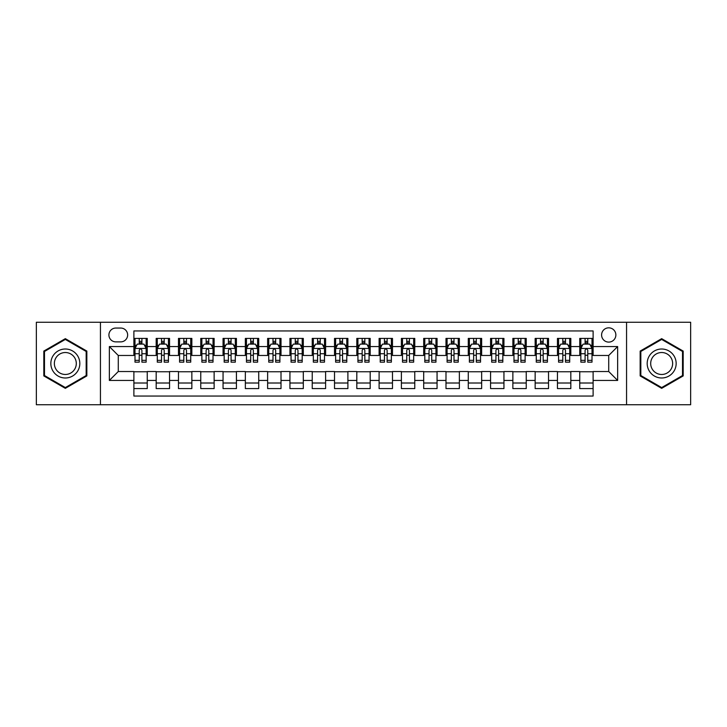 <?xml version="1.0" encoding="UTF-8"?>
<svg xmlns="http://www.w3.org/2000/svg" width="727" height="727" viewBox="0 0 727 727"><rect width="100%" height="100%" fill="white"/><g stroke="black" fill="none" stroke-linecap="round" stroke-linejoin="round"><path stroke-width="1.09" d="M608.726 327.832A7.134 7.134 0 0 0 601.592 334.965A7.134 7.134 0 0 0 608.726 342.099A7.134 7.134 0 0 0 615.86 334.965A7.134 7.134 0 0 0 608.726 327.832M626.556 404.739L690.65 404.739L690.65 322.261L626.556 322.261L626.556 404.739L100.444 404.739L100.444 322.261L36.35 322.261L36.35 404.739L100.444 404.739M593.114 338.418L579.746 338.418L579.746 346.561L570.822 346.561L570.822 355.476L579.746 355.476L579.746 346.561M570.822 346.561L570.822 338.418L557.445 338.418L557.445 346.561L548.531 346.561L548.531 355.476L557.445 355.476L557.445 346.561M548.531 346.561L548.531 338.418L535.154 338.418L535.154 346.561L526.239 346.561L526.239 355.476L535.154 355.476L535.154 346.561M526.239 346.561L526.239 338.418L512.862 338.418L512.862 346.561L503.947 346.561L503.947 355.476L512.862 355.476L512.862 346.561M503.947 346.561L503.947 338.418L490.571 338.418L490.571 346.561L481.656 346.561L481.656 355.476L490.571 355.476L490.571 346.561M481.656 346.561L481.656 338.418L468.279 338.418L468.279 346.561L459.364 346.561L459.364 355.476L468.279 355.476L468.279 346.561M459.364 346.561L459.364 338.418L445.987 338.418L445.987 346.561L437.063 346.561L437.063 355.476L445.987 355.476L445.987 346.561M437.063 346.561L437.063 338.418L423.696 338.418L423.696 346.561L414.772 346.561L414.772 355.476L423.696 355.476L423.696 346.561M414.772 346.561L414.772 338.418L401.395 338.418L401.395 346.561L392.48 346.561L392.48 355.476L401.395 355.476L401.395 346.561M392.48 346.561L392.48 338.418L379.103 338.418L379.103 346.561L370.188 346.561L370.188 355.476L379.103 355.476L379.103 346.561M370.188 346.561L370.188 338.418L356.812 338.418L356.812 346.561L347.897 346.561L347.897 355.476L356.812 355.476L356.812 346.561M347.897 346.561L347.897 338.418L334.52 338.418L334.52 346.561L325.605 346.561L325.605 355.476L334.52 355.476L334.52 346.561M325.605 346.561L325.605 338.418L312.228 338.418L312.228 346.561L303.304 346.561L303.304 355.476L312.228 355.476L312.228 346.561M303.304 346.561L303.304 338.418L289.937 338.418L289.937 346.561L281.013 346.561L281.013 355.476L289.937 355.476L289.937 346.561M281.013 346.561L281.013 338.418L267.636 338.418L267.636 346.561L258.721 346.561L258.721 355.476L267.636 355.476L267.636 346.561M258.721 346.561L258.721 338.418L245.344 338.418L245.344 346.561L236.429 346.561L236.429 355.476L245.344 355.476L245.344 346.561M236.429 346.561L236.429 338.418L223.053 338.418L223.053 346.561L214.138 346.561L214.138 355.476L223.053 355.476L223.053 346.561M214.138 346.561L214.138 338.418L200.761 338.418L200.761 346.561L191.846 346.561L191.846 355.476L200.761 355.476L200.761 346.561M191.846 346.561L191.846 338.418L178.469 338.418L178.469 346.561L169.555 346.561L169.555 355.476L178.469 355.476L178.469 346.561M169.555 346.561L169.555 338.418L156.178 338.418L156.178 355.476L147.254 355.476L147.254 338.418L133.886 338.418M133.886 388.582L147.254 388.582L147.254 371.524L156.178 371.524L156.178 388.582L169.555 388.582L169.555 371.524L178.469 371.524L178.469 380.439L169.555 380.439M178.469 380.439L178.469 388.582L191.846 388.582L191.846 371.524L200.761 371.524L200.761 380.439L191.846 380.439M200.761 380.439L200.761 388.582L214.138 388.582L214.138 371.524L223.053 371.524L223.053 380.439L214.138 380.439M223.053 380.439L223.053 388.582L236.429 388.582L236.429 371.524L245.344 371.524L245.344 380.439L236.429 380.439M245.344 380.439L245.344 388.582L258.721 388.582L258.721 371.524L267.636 371.524L267.636 380.439L258.721 380.439M267.636 380.439L267.636 388.582L281.013 388.582L281.013 371.524L289.937 371.524L289.937 380.439L281.013 380.439M289.937 380.439L289.937 388.582L303.304 388.582L303.304 371.524L312.228 371.524L312.228 380.439L303.304 380.439M312.228 380.439L312.228 388.582L325.605 388.582L325.605 371.524L334.52 371.524L334.52 380.439L325.605 380.439M334.52 380.439L334.52 388.582L347.897 388.582L347.897 371.524L356.812 371.524L356.812 380.439L347.897 380.439M356.812 380.439L356.812 388.582L370.188 388.582L370.188 371.524L379.103 371.524L379.103 380.439L370.188 380.439M379.103 380.439L379.103 388.582L392.48 388.582L392.48 371.524L401.395 371.524L401.395 380.439L392.48 380.439M401.395 380.439L401.395 388.582L414.772 388.582L414.772 371.524L423.696 371.524L423.696 380.439L414.772 380.439M423.696 380.439L423.696 388.582L437.063 388.582L437.063 371.524L445.987 371.524L445.987 380.439L437.063 380.439M445.987 380.439L445.987 388.582L459.364 388.582L459.364 371.524L468.279 371.524L468.279 380.439L459.364 380.439M468.279 380.439L468.279 388.582L481.656 388.582L481.656 371.524L490.571 371.524L490.571 380.439L481.656 380.439M490.571 380.439L490.571 388.582L503.947 388.582L503.947 371.524L512.862 371.524L512.862 380.439L503.947 380.439M512.862 380.439L512.862 388.582L526.239 388.582L526.239 371.524L535.154 371.524L535.154 380.439L526.239 380.439M535.154 380.439L535.154 388.582L548.531 388.582L548.531 371.524L557.445 371.524L557.445 380.439L548.531 380.439M557.445 380.439L557.445 388.582L570.822 388.582L570.822 371.524L579.746 371.524L579.746 380.439L570.822 380.439M115.82 341.872L120.727 341.872A6.906 6.906 0 0 0 127.643 334.965A6.906 6.906 0 0 0 120.727 328.05L115.82 328.05A6.906 6.906 0 0 0 108.914 334.965A6.906 6.906 0 0 0 115.82 341.872M626.556 322.261L100.444 322.261M593.114 346.561L593.114 330.949L133.886 330.949L133.886 355.476L118.274 355.476L118.274 371.524L133.886 371.524L133.886 396.051L593.114 396.051L593.114 371.524L608.726 371.524L608.726 355.476L593.114 355.476L593.114 346.561L617.641 346.561L617.641 380.439L593.114 380.439M133.886 380.439L109.359 380.439L109.359 346.561L133.886 346.561M579.746 380.439L579.746 388.582L593.114 388.582M133.886 343.989L134.995 343.989M139.23 343.989L141.91 343.989M146.145 343.989L147.254 343.989M133.886 355.249L134.995 355.249M139.23 355.249L141.91 355.249M146.145 355.249L147.254 355.249M133.886 371.751L147.254 371.751M133.886 383.011L147.254 383.011M156.178 355.249L157.286 355.249M161.521 355.249L164.202 355.249M168.437 355.249L169.555 355.249M156.178 343.989L157.286 343.989M161.521 343.989L164.202 343.989M168.437 343.989L169.555 343.989M156.178 371.751L169.555 371.751M156.178 383.011L169.555 383.011M178.469 371.751L191.846 371.751M178.469 383.011L191.846 383.011M178.469 343.989L179.578 343.989M183.822 343.989L186.494 343.989M190.728 343.989L191.846 343.989M178.469 355.249L179.578 355.249M183.822 355.249L186.494 355.249M190.728 355.249L191.846 355.249M200.761 371.751L214.138 371.751M200.761 383.011L214.138 383.011M200.761 343.989L201.879 343.989M206.114 343.989L208.785 343.989M213.02 343.989L214.138 343.989M200.761 355.249L201.879 355.249M206.114 355.249L208.785 355.249M213.02 355.249L214.138 355.249M223.053 371.751L236.429 371.751M223.053 383.011L236.429 383.011M223.053 343.989L224.17 343.989M228.405 343.989L231.077 343.989M235.312 343.989L236.429 343.989M223.053 355.249L224.17 355.249M228.405 355.249L231.077 355.249M235.312 355.249L236.429 355.249M245.344 371.751L258.721 371.751M245.344 383.011L258.721 383.011M245.344 343.989L246.462 343.989M250.697 343.989L253.369 343.989M257.612 343.989L258.721 343.989M245.344 355.249L246.462 355.249M250.697 355.249L253.369 355.249M257.612 355.249L258.721 355.249M267.636 371.751L281.013 371.751M267.636 383.011L281.013 383.011M267.636 343.989L268.754 343.989M272.988 343.989L275.669 343.989M279.904 343.989L281.013 343.989M267.636 355.249L268.754 355.249M272.988 355.249L275.669 355.249M279.904 355.249L281.013 355.249M289.937 371.751L303.304 371.751M289.937 383.011L303.304 383.011M289.937 343.989L291.045 343.989M295.28 343.989L297.961 343.989M302.196 343.989L303.304 343.989M289.937 355.249L291.045 355.249M295.28 355.249L297.961 355.249M302.196 355.249L303.304 355.249M312.228 371.751L325.605 371.751M312.228 383.011L325.605 383.011M312.228 343.989L313.337 343.989M317.581 343.989L320.253 343.989M324.487 343.989L325.605 343.989M312.228 355.249L313.337 355.249M317.581 355.249L320.253 355.249M324.487 355.249L325.605 355.249M334.52 371.751L347.897 371.751M334.52 383.011L347.897 383.011M334.52 343.989L335.638 343.989M339.873 343.989L342.544 343.989M346.779 343.989L347.897 343.989M334.52 355.249L335.638 355.249M339.873 355.249L342.544 355.249M346.779 355.249L347.897 355.249M356.812 371.751L370.188 371.751M356.812 383.011L370.188 383.011M356.812 343.989L357.929 343.989M362.164 343.989L364.836 343.989M369.071 343.989L370.188 343.989M356.812 355.249L357.929 355.249M362.164 355.249L364.836 355.249M369.071 355.249L370.188 355.249M379.103 371.751L392.48 371.751M379.103 383.011L392.48 383.011M379.103 343.989L380.221 343.989M384.456 343.989L387.127 343.989M391.362 343.989L392.48 343.989M379.103 355.249L380.221 355.249M384.456 355.249L387.127 355.249M391.362 355.249L392.48 355.249M401.395 371.751L414.772 371.751M401.395 383.011L414.772 383.011M401.395 343.989L402.513 343.989M406.747 343.989L409.419 343.989M413.663 343.989L414.772 343.989M401.395 355.249L402.513 355.249M406.747 355.249L409.419 355.249M413.663 355.249L414.772 355.249M423.696 371.751L437.063 371.751M423.696 383.011L437.063 383.011M423.696 343.989L424.804 343.989M429.039 343.989L431.72 343.989M435.955 343.989L437.063 343.989M423.696 355.249L424.804 355.249M429.039 355.249L431.72 355.249M435.955 355.249L437.063 355.249M445.987 371.751L459.364 371.751M445.987 383.011L459.364 383.011M445.987 343.989L447.096 343.989M451.331 343.989L454.012 343.989M458.246 343.989L459.364 343.989M445.987 355.249L447.096 355.249M451.331 355.249L454.012 355.249M458.246 355.249L459.364 355.249M468.279 371.751L481.656 371.751M468.279 383.011L481.656 383.011M468.279 343.989L469.388 343.989M473.631 343.989L476.303 343.989M480.538 343.989L481.656 343.989M468.279 355.249L469.388 355.249M473.631 355.249L476.303 355.249M480.538 355.249L481.656 355.249M490.571 371.751L503.947 371.751M490.571 383.011L503.947 383.011M490.571 343.989L491.688 343.989M495.923 343.989L498.595 343.989M502.83 343.989L503.947 343.989M490.571 355.249L491.688 355.249M495.923 355.249L498.595 355.249M502.83 355.249L503.947 355.249M512.862 371.751L526.239 371.751M512.862 383.011L526.239 383.011M512.862 343.989L513.98 343.989M518.215 343.989L520.886 343.989M525.121 343.989L526.239 343.989M512.862 355.249L513.98 355.249M518.215 355.249L520.886 355.249M525.121 355.249L526.239 355.249M535.154 371.751L548.531 371.751M535.154 383.011L548.531 383.011M535.154 343.989L536.272 343.989M540.506 343.989L543.178 343.989M547.422 343.989L548.531 343.989M535.154 355.249L536.272 355.249M540.506 355.249L543.178 355.249M547.422 355.249L548.531 355.249M557.445 371.751L570.822 371.751M557.445 383.011L570.822 383.011M557.445 343.989L558.563 343.989M562.798 343.989L565.479 343.989M569.714 343.989L570.822 343.989M557.445 355.249L558.563 355.249M562.798 355.249L565.479 355.249M569.714 355.249L570.822 355.249M579.746 371.751L593.114 371.751M579.746 383.011L593.114 383.011M579.746 343.989L580.855 343.989M585.09 343.989L587.77 343.989M592.005 343.989L593.114 343.989M579.746 355.249L580.855 355.249M585.09 355.249L587.77 355.249M592.005 355.249L593.114 355.249M118.274 355.476L109.359 346.561M118.274 371.524L109.359 380.439M617.641 346.561L608.726 355.476M617.641 380.439L608.726 371.524M65.33 388.345L86.84 375.923L86.84 351.077L65.33 338.655L43.82 351.077L43.82 375.923L65.33 388.345M683.18 351.077L661.67 338.655L640.16 351.077L640.16 375.923L661.67 388.345L683.18 375.923L683.18 351.077M141.91 341.317L139.23 341.317M146.145 360.347L141.91 360.347L141.91 362.164L146.145 362.164L146.145 348.56L143.91 344.107L137.23 344.107L134.995 348.56L134.995 362.164L139.23 362.164L139.23 360.347L134.995 360.347M134.995 348.56L134.995 338.418M146.145 348.56L146.145 338.418M139.23 344.107L139.23 338.418M141.91 338.418L141.91 344.107M141.91 360.347L141.91 350.232C141.02 348.515 140.129 348.515 139.23 350.232L139.23 360.347M65.33 349.005A14.495 14.495 0 0 0 50.845 363.5A14.495 14.495 0 0 0 65.33 377.995A14.495 14.495 0 0 0 79.825 363.5A14.495 14.495 0 0 0 65.33 349.005M65.33 352.531A10.969 10.969 0 0 0 54.361 363.5A10.969 10.969 0 0 0 65.33 374.469A10.969 10.969 0 0 0 76.299 363.5A10.969 10.969 0 0 0 65.33 352.531M86.177 375.532L65.33 387.573L44.483 375.532L44.483 351.468L65.33 339.427L86.177 351.468L86.177 375.532M649.12 356.257A14.495 14.495 0 0 0 654.427 376.05A14.495 14.495 0 0 0 674.22 370.743A14.495 14.495 0 0 0 668.913 350.95A14.495 14.495 0 0 0 649.12 356.257M652.164 358.011A10.969 10.969 0 0 0 656.181 373.006A10.969 10.969 0 0 0 671.166 368.989A10.969 10.969 0 0 0 667.159 353.994A10.969 10.969 0 0 0 652.164 358.011M682.517 351.468L682.517 375.532L661.67 387.573L640.823 375.532L640.823 351.468L661.67 339.427L682.517 351.468M164.202 341.317L161.521 341.317M168.437 360.347L164.202 360.347L164.202 362.164L168.437 362.164L168.437 348.56L166.21 344.107L159.522 344.107L157.286 348.56L157.286 362.164L161.521 362.164L161.521 360.347L157.286 360.347M157.286 348.56L157.286 338.418M168.437 348.56L168.437 338.418M161.521 344.107L161.521 338.418M164.202 338.418L164.202 344.107M164.202 360.347L164.202 350.232C163.311 348.515 162.421 348.515 161.521 350.232L161.521 360.347M186.494 341.317L183.822 341.317M190.728 360.347L186.494 360.347L186.494 362.164L190.728 362.164L190.728 348.56L188.502 344.107L181.814 344.107L179.578 348.56L179.578 362.164L183.822 362.164L183.822 360.347L179.578 360.347M179.578 348.56L179.578 338.418M190.728 348.56L190.728 338.418M183.822 344.107L183.822 338.418M186.494 338.418L186.494 344.107M186.494 360.347L186.494 350.232C185.603 348.515 184.713 348.515 183.822 350.232L183.822 360.347M208.785 341.317L206.114 341.317M213.02 360.347L208.785 360.347L208.785 362.164L213.02 362.164L213.02 348.56L210.794 344.107L204.105 344.107L201.879 348.56L201.879 362.164L206.114 362.164L206.114 360.347L201.879 360.347M201.879 348.56L201.879 338.418M213.02 348.56L213.02 338.418M206.114 344.107L206.114 338.418M208.785 338.418L208.785 344.107M208.785 360.347L208.785 350.232C207.895 348.515 207.004 348.515 206.114 350.232L206.114 360.347M231.077 341.317L228.405 341.317M235.312 360.347L231.077 360.347L231.077 362.164L235.312 362.164L235.312 348.56L233.085 344.107L226.397 344.107L224.17 348.56L224.17 362.164L228.405 362.164L228.405 360.347L224.17 360.347M224.17 348.56L224.17 338.418M235.312 348.56L235.312 338.418M228.405 344.107L228.405 338.418M231.077 338.418L231.077 344.107M231.077 360.347L231.077 350.232C230.186 348.515 229.296 348.515 228.405 350.232L228.405 360.347M253.369 341.317L250.697 341.317M257.612 360.347L253.369 360.347L253.369 362.164L257.612 362.164L257.612 348.56L255.377 344.107L248.689 344.107L246.462 348.56L246.462 362.164L250.697 362.164L250.697 360.347L246.462 360.347M246.462 348.56L246.462 338.418M257.612 348.56L257.612 338.418M250.697 344.107L250.697 338.418M253.369 338.418L253.369 344.107M253.369 360.347L253.369 350.232C252.478 348.515 251.587 348.515 250.697 350.232L250.697 360.347M275.669 341.317L272.988 341.317M279.904 360.347L275.669 360.347L275.669 362.164L279.904 362.164L279.904 348.56L277.669 344.107L270.98 344.107L268.754 348.56L268.754 362.164L272.988 362.164L272.988 360.347L268.754 360.347M268.754 348.56L268.754 338.418M279.904 348.56L279.904 338.418M272.988 344.107L272.988 338.418M275.669 338.418L275.669 344.107M275.669 360.347L275.669 350.232C274.779 348.515 273.879 348.515 272.988 350.232L272.988 360.347M297.961 341.317L295.28 341.317M302.196 360.347L297.961 360.347L297.961 362.164L302.196 362.164L302.196 348.56L299.969 344.107L293.281 344.107L291.045 348.56L291.045 362.164L295.28 362.164L295.28 360.347L291.045 360.347M291.045 348.56L291.045 338.418M302.196 348.56L302.196 338.418M295.28 344.107L295.28 338.418M297.961 338.418L297.961 344.107M297.961 360.347L297.961 350.232C297.07 348.515 296.18 348.515 295.28 350.232L295.28 360.347M320.253 341.317L317.581 341.317M324.487 360.347L320.253 360.347L320.253 362.164L324.487 362.164L324.487 348.56L322.261 344.107L315.573 344.107L313.337 348.56L313.337 362.164L317.581 362.164L317.581 360.347L313.337 360.347M313.337 348.56L313.337 338.418M324.487 348.56L324.487 338.418M317.581 344.107L317.581 338.418M320.253 338.418L320.253 344.107M320.253 360.347L320.253 350.232C319.362 348.515 318.471 348.515 317.581 350.232L317.581 360.347M342.544 341.317L339.873 341.317M346.779 360.347L342.544 360.347L342.544 362.164L346.779 362.164L346.779 348.56L344.553 344.107L337.864 344.107L335.638 348.56L335.638 362.164L339.873 362.164L339.873 360.347L335.638 360.347M335.638 348.56L335.638 338.418M346.779 348.56L346.779 338.418M339.873 344.107L339.873 338.418M342.544 338.418L342.544 344.107M342.544 360.347L342.544 350.232C341.654 348.515 340.763 348.515 339.873 350.232L339.873 360.347M364.836 341.317L362.164 341.317M369.071 360.347L364.836 360.347L364.836 362.164L369.071 362.164L369.071 348.56L366.844 344.107L360.156 344.107L357.929 348.56L357.929 362.164L362.164 362.164L362.164 360.347L357.929 360.347M357.929 348.56L357.929 338.418M369.071 348.56L369.071 338.418M362.164 344.107L362.164 338.418M364.836 338.418L364.836 344.107M364.836 360.347L364.836 350.232C363.945 348.515 363.055 348.515 362.164 350.232L362.164 360.347M387.127 341.317L384.456 341.317M391.362 360.347L387.127 360.347L387.127 362.164L391.362 362.164L391.362 348.56L389.136 344.107L382.447 344.107L380.221 348.56L380.221 362.164L384.456 362.164L384.456 360.347L380.221 360.347M380.221 348.56L380.221 338.418M391.362 348.56L391.362 338.418M384.456 344.107L384.456 338.418M387.127 338.418L387.127 344.107M387.127 360.347L387.127 350.232C386.237 348.515 385.346 348.515 384.456 350.232L384.456 360.347M409.419 341.317L406.747 341.317M413.663 360.347L409.419 360.347L409.419 362.164L413.663 362.164L413.663 348.56L411.427 344.107L404.739 344.107L402.513 348.56L402.513 362.164L406.747 362.164L406.747 360.347L402.513 360.347M402.513 348.56L402.513 338.418M413.663 348.56L413.663 338.418M406.747 344.107L406.747 338.418M409.419 338.418L409.419 344.107M409.419 360.347L409.419 350.232C408.529 348.515 407.638 348.515 406.747 350.232L406.747 360.347M431.72 341.317L429.039 341.317M435.955 360.347L431.72 360.347L431.72 362.164L435.955 362.164L435.955 348.56L433.719 344.107L427.031 344.107L424.804 348.56L424.804 362.164L429.039 362.164L429.039 360.347L424.804 360.347M424.804 348.56L424.804 338.418M435.955 348.56L435.955 338.418M429.039 344.107L429.039 338.418M431.72 338.418L431.72 344.107M431.72 360.347L431.72 350.232C430.829 348.515 429.939 348.515 429.039 350.232L429.039 360.347M454.012 341.317L451.331 341.317M458.246 360.347L454.012 360.347L454.012 362.164L458.246 362.164L458.246 348.56L456.02 344.107L449.331 344.107L447.096 348.56L447.096 362.164L451.331 362.164L451.331 360.347L447.096 360.347M447.096 348.56L447.096 338.418M458.246 348.56L458.246 338.418M451.331 344.107L451.331 338.418M454.012 338.418L454.012 344.107M454.012 360.347L454.012 350.232C453.121 348.515 452.23 348.515 451.331 350.232L451.331 360.347M476.303 341.317L473.631 341.317M480.538 360.347L476.303 360.347L476.303 362.164L480.538 362.164L480.538 348.56L478.311 344.107L471.623 344.107L469.388 348.56L469.388 362.164L473.631 362.164L473.631 360.347L469.388 360.347M469.388 348.56L469.388 338.418M480.538 348.56L480.538 338.418M473.631 344.107L473.631 338.418M476.303 338.418L476.303 344.107M476.303 360.347L476.303 350.232C475.413 348.515 474.522 348.515 473.631 350.232L473.631 360.347M498.595 341.317L495.923 341.317M502.83 360.347L498.595 360.347L498.595 362.164L502.83 362.164L502.83 348.56L500.603 344.107L493.915 344.107L491.688 348.56L491.688 362.164L495.923 362.164L495.923 360.347L491.688 360.347M491.688 348.56L491.688 338.418M502.83 348.56L502.83 338.418M495.923 344.107L495.923 338.418M498.595 338.418L498.595 344.107M498.595 360.347L498.595 350.232C497.704 348.515 496.814 348.515 495.923 350.232L495.923 360.347M520.886 341.317L518.215 341.317M525.121 360.347L520.886 360.347L520.886 362.164L525.121 362.164L525.121 348.56L522.895 344.107L516.206 344.107L513.98 348.56L513.98 362.164L518.215 362.164L518.215 360.347L513.98 360.347M513.98 348.56L513.98 338.418M525.121 348.56L525.121 338.418M518.215 344.107L518.215 338.418M520.886 338.418L520.886 344.107M520.886 360.347L520.886 350.232C519.996 348.515 519.105 348.515 518.215 350.232L518.215 360.347M543.178 341.317L540.506 341.317M547.422 360.347L543.178 360.347L543.178 362.164L547.422 362.164L547.422 348.56L545.186 344.107L538.498 344.107L536.272 348.56L536.272 362.164L540.506 362.164L540.506 360.347L536.272 360.347M536.272 348.56L536.272 338.418M547.422 348.56L547.422 338.418M540.506 344.107L540.506 338.418M543.178 338.418L543.178 344.107M543.178 360.347L543.178 350.232C542.287 348.515 541.397 348.515 540.506 350.232L540.506 360.347M565.479 341.317L562.798 341.317M569.714 360.347L565.479 360.347L565.479 362.164L569.714 362.164L569.714 348.56L567.478 344.107L560.79 344.107L558.563 348.56L558.563 362.164L562.798 362.164L562.798 360.347L558.563 360.347M558.563 348.56L558.563 338.418M569.714 348.56L569.714 338.418M562.798 344.107L562.798 338.418M565.479 338.418L565.479 344.107M565.479 360.347L565.479 350.232C564.588 348.515 563.689 348.515 562.798 350.232L562.798 360.347M587.77 341.317L585.09 341.317M592.005 360.347L587.77 360.347L587.77 362.164L592.005 362.164L592.005 348.56L589.77 344.107L583.09 344.107L580.855 348.56L580.855 362.164L585.09 362.164L585.09 360.347L580.855 360.347M580.855 348.56L580.855 338.418M592.005 348.56L592.005 338.418M585.09 344.107L585.09 338.418M587.77 338.418L587.77 344.107M587.77 360.347L587.77 350.232C586.88 348.515 585.989 348.515 585.09 350.232L585.09 360.347M156.178 380.439L147.254 380.439M156.178 346.561L147.254 346.561M146.091 348.451L135.049 348.451M134.995 345.334L136.612 345.334M144.528 345.334L146.145 345.334M139.23 353.731L134.995 353.731M146.145 353.731L141.91 353.731M141.91 342.735L139.23 342.735M168.382 348.451L157.341 348.451M157.286 345.334L158.904 345.334M166.819 345.334L168.437 345.334M161.521 353.731L157.286 353.731M168.437 353.731L164.202 353.731M164.202 342.735L161.521 342.735M190.674 348.451L179.642 348.451M179.578 345.334L181.196 345.334M189.111 345.334L190.728 345.334M183.822 353.731L179.578 353.731M190.728 353.731L186.494 353.731M186.494 342.735L183.822 342.735M212.966 348.451L201.933 348.451M201.879 345.334L203.487 345.334M211.403 345.334L213.02 345.334M206.114 353.731L201.879 353.731M213.02 353.731L208.785 353.731M208.785 342.735L206.114 342.735M235.257 348.451L224.225 348.451M224.17 345.334L225.788 345.334M233.703 345.334L235.312 345.334M228.405 353.731L224.17 353.731M235.312 353.731L231.077 353.731M231.077 342.735L228.405 342.735M257.549 348.451L246.517 348.451M246.462 345.334L248.08 345.334M255.995 345.334L257.612 345.334M250.697 353.731L246.462 353.731M257.612 353.731L253.369 353.731M253.369 342.735L250.697 342.735M279.85 348.451L268.808 348.451M268.754 345.334L270.371 345.334M278.287 345.334L279.904 345.334M272.988 353.731L268.754 353.731M279.904 353.731L275.669 353.731M275.669 342.735L272.988 342.735M302.141 348.451L291.1 348.451M291.045 345.334L292.663 345.334M300.578 345.334L302.196 345.334M295.28 353.731L291.045 353.731M302.196 353.731L297.961 353.731M297.961 342.735L295.28 342.735M324.433 348.451L313.401 348.451M313.337 345.334L314.955 345.334M322.87 345.334L324.487 345.334M317.581 353.731L313.337 353.731M324.487 353.731L320.253 353.731M320.253 342.735L317.581 342.735M346.724 348.451L335.692 348.451M335.638 345.334L337.246 345.334M345.161 345.334L346.779 345.334M339.873 353.731L335.638 353.731M346.779 353.731L342.544 353.731M342.544 342.735L339.873 342.735M369.016 348.451L357.984 348.451M357.929 345.334L359.547 345.334M367.453 345.334L369.071 345.334M362.164 353.731L357.929 353.731M369.071 353.731L364.836 353.731M364.836 342.735L362.164 342.735M391.308 348.451L380.276 348.451M380.221 345.334L381.839 345.334M389.754 345.334L391.362 345.334M384.456 353.731L380.221 353.731M391.362 353.731L387.127 353.731M387.127 342.735L384.456 342.735M413.599 348.451L402.567 348.451M402.513 345.334L404.13 345.334M412.045 345.334L413.663 345.334M406.747 353.731L402.513 353.731M413.663 353.731L409.419 353.731M409.419 342.735L406.747 342.735M435.9 348.451L424.859 348.451M424.804 345.334L426.422 345.334M434.337 345.334L435.955 345.334M429.039 353.731L424.804 353.731M435.955 353.731L431.72 353.731M431.72 342.735L429.039 342.735M458.192 348.451L447.15 348.451M447.096 345.334L448.713 345.334M456.629 345.334L458.246 345.334M451.331 353.731L447.096 353.731M458.246 353.731L454.012 353.731M454.012 342.735L451.331 342.735M480.483 348.451L469.451 348.451M469.388 345.334L471.005 345.334M478.92 345.334L480.538 345.334M473.631 353.731L469.388 353.731M480.538 353.731L476.303 353.731M476.303 342.735L473.631 342.735M502.775 348.451L491.743 348.451M491.688 345.334L493.297 345.334M501.212 345.334L502.83 345.334M495.923 353.731L491.688 353.731M502.83 353.731L498.595 353.731M498.595 342.735L495.923 342.735M525.067 348.451L514.034 348.451M513.98 345.334L515.597 345.334M523.513 345.334L525.121 345.334M518.215 353.731L513.98 353.731M525.121 353.731L520.886 353.731M520.886 342.735L518.215 342.735M547.358 348.451L536.326 348.451M536.272 345.334L537.889 345.334M545.804 345.334L547.422 345.334M540.506 353.731L536.272 353.731M547.422 353.731L543.178 353.731M543.178 342.735L540.506 342.735M569.659 348.451L558.618 348.451M558.563 345.334L560.181 345.334M568.096 345.334L569.714 345.334M562.798 353.731L558.563 353.731M569.714 353.731L565.479 353.731M565.479 342.735L562.798 342.735M591.951 348.451L580.909 348.451M580.855 345.334L582.472 345.334M590.388 345.334L592.005 345.334M585.09 353.731L580.855 353.731M592.005 353.731L587.77 353.731M587.77 342.735L585.09 342.735"/></g></svg>

